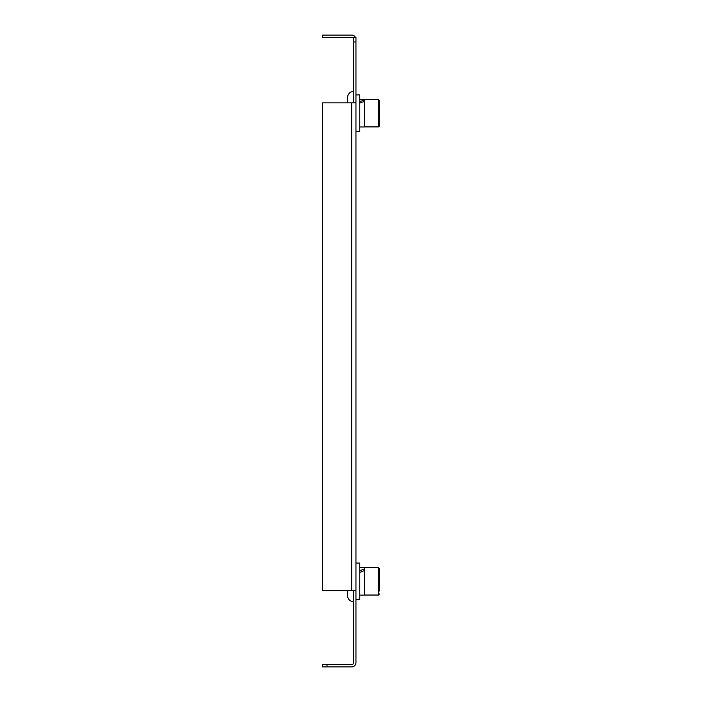 <?xml version="1.0" encoding="UTF-8"?>
<svg xmlns="http://www.w3.org/2000/svg" width="702" height="702" viewBox="0 0 702 702"><rect width="100%" height="100%" fill="white"/><g stroke="black" fill="none" stroke-linecap="round" stroke-linejoin="round"><path stroke-width="1.05" d="M353.668 590.777L353.668 662.635A1.983 1.983 0 0 1 351.684 664.618L327.018 664.618L327.018 666.9L351.684 666.9A4.265 4.265 0 0 0 355.949 662.635L355.949 41.953L353.668 41.953L353.668 102.843M353.668 41.953L353.668 37.381L355.949 37.381L355.949 41.953M355.949 590.777L322.455 590.777L322.455 102.843L355.949 102.843L355.949 122.789M327.018 666.9L322.455 666.9L322.455 664.618L327.018 664.618M353.668 39.365A1.983 1.983 0 0 0 351.684 37.381L322.455 37.381L322.455 35.1L351.684 35.1A4.265 4.265 0 0 1 355.458 37.381M379.545 122.016L379.545 104.668M379.545 100.561L379.545 125.834L378.483 126.904L378.483 99.5L379.545 100.561L378.483 99.5L364.32 99.5M359.757 99.421L364.32 99.421L364.32 126.974L359.757 126.974M379.545 121.727L379.545 112.908L379.545 121.727M379.545 104.379L379.545 112.908M355.949 131.467L359.757 131.467L359.757 94.928L355.949 94.928M364.32 100.307L359.757 101.474M359.757 103.071L364.32 101.474M379.545 573.552L379.545 590.171M359.757 567.567L364.32 567.567L364.32 595.12L359.757 595.12M379.545 590.689L379.545 582.906M379.545 571.99L379.545 589.136M355.949 599.613L359.757 599.613L359.757 563.074L355.949 563.074M364.32 569.164L359.757 570.629M359.757 572.481L364.32 570.629M364.32 595.042L378.483 595.042L378.483 567.637L379.545 568.708L379.545 573.394M379.545 590.987L379.545 583.818M353.668 91.427A6.09 6.09 0 0 0 347.578 97.517A6.09 6.09 0 0 1 353.668 91.427A6.09 6.09 0 0 0 347.578 97.517L347.578 102.843M347.578 595.647A6.09 6.09 0 0 0 353.668 601.737A6.09 6.09 0 0 1 347.578 595.647L347.578 590.777M351.684 102.843L351.684 590.777M379.545 125.834L378.483 126.904L364.32 126.904M379.545 568.708L378.483 567.637L364.32 567.637M378.483 595.042L379.545 593.98L378.483 595.042"/></g></svg>
